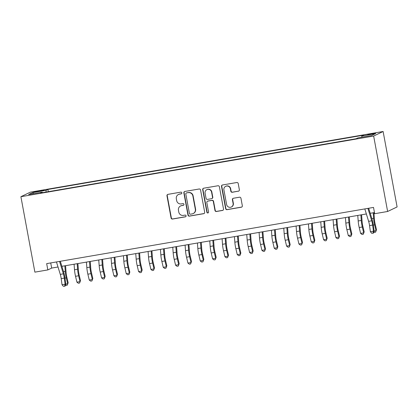 <?xml version="1.0" encoding="UTF-8"?>
<svg xmlns="http://www.w3.org/2000/svg" width="418" height="418" viewBox="0 0 418 418"><rect width="100%" height="100%" fill="white"/><g stroke="black" fill="none" stroke-linecap="round" stroke-linejoin="round"><path stroke-width="0.63" d="M181.825 192.865A0.878 0.857 -115.6 0 0 180.816 192.144L167.952 194.36A1.259 1.228 -115.6 0 0 166.97 195.802L171.087 218.018A1.259 1.228 -115.6 0 0 172.524 219.042L185.388 216.832A0.878 0.857 -115.6 0 0 186.078 215.819A0.878 0.857 -115.6 0 0 185.069 215.103L183.403 215.39A4.023 3.924 -115.6 0 1 178.799 212.104L178.455 210.254A4.023 3.924 -115.6 0 1 181.6 205.64L183.262 205.353A0.878 0.857 -115.6 0 0 183.951 204.345A0.878 0.857 -115.6 0 0 182.943 203.623L181.276 203.911A4.023 3.924 -115.6 0 1 176.673 200.63L176.328 198.775A4.023 3.924 -115.6 0 1 179.468 194.161L181.135 193.874A0.878 0.857 -115.6 0 0 181.825 192.865M372.61 133.504L367.762 134.643L375.824 133.149L372.61 133.504M238.391 191.225A1.259 1.228 -115.6 0 0 239.373 189.782L238.218 183.549A1.259 1.228 -115.6 0 0 236.776 182.525L222.491 184.981A1.259 1.228 -115.6 0 0 221.509 186.423L225.626 208.639A1.259 1.228 -115.6 0 0 227.068 209.664L241.353 207.208A1.259 1.228 -115.6 0 0 242.335 205.766L240.94 198.236A1.259 1.228 -115.6 0 0 239.498 197.212L233.385 198.263A1.259 1.228 -115.6 0 0 232.403 199.705L233.098 203.435A3.365 3.281 -115.6 0 1 231.311 207.025A3.365 3.281 -115.6 0 1 226.619 204.548L223.907 189.924A3.365 3.281 -115.6 0 1 225.694 186.334A3.365 3.281 -115.6 0 1 230.386 188.811L230.835 191.251A1.259 1.228 -115.6 0 0 232.277 192.275L238.647 191.099A1.259 1.228 -115.6 0 0 238.83 191.052M20.9 196.7L34.882 272.144L47.835 269.918L46.67 263.627L373.514 207.422L374.68 213.713L387.632 211.482L373.65 136.043L20.9 196.7L30.368 192.16L383.118 131.498L373.65 136.043M200.567 190.023A1.259 1.228 -115.6 0 0 199.125 188.999L184.84 191.454A1.259 1.228 -115.6 0 0 183.857 192.897L187.975 215.113A1.259 1.228 -115.6 0 0 189.417 216.137L203.702 213.682A1.259 1.228 -115.6 0 0 204.684 212.239L200.567 190.023M203.665 188.215L217.95 185.759A1.259 1.228 -115.6 0 1 219.393 186.789L223.51 209A1.259 1.228 -115.6 0 1 222.528 210.442L216.414 211.498A1.259 1.228 -115.6 0 1 214.972 210.468L213.305 201.46A1.259 1.228 -115.6 0 0 211.863 200.436L207.809 201.131A1.259 1.228 -115.6 0 0 206.826 202.573L208.566 211.952A0.878 0.857 -115.6 0 1 208.096 212.893A0.878 0.857 -115.6 0 1 206.868 212.245L202.683 189.657A1.259 1.228 -115.6 0 1 203.665 188.215M36.627 191.778L44.036 190.206L38.21 191.016L33.513 192.118L36.627 191.778M361.81 137.219L361.826 136.017L363.618 135.16L47.871 189.458L46.079 190.315L46.048 192.071M361.826 136.017L375.395 133.687L371.508 135.552L357.939 137.883L356.146 138.745L40.4 193.043L42.192 192.181L28.623 194.516L32.51 192.651L46.079 190.315M387.632 211.482L397.1 206.941L383.118 131.498M47.835 269.918L51.67 268.074L58.013 266.987M61.885 266.318L366.361 213.959M370.233 213.295L374.471 212.563M50.719 262.932L51.67 268.074M48.284 191.684L47.871 189.458M42.411 192.693L42.192 192.181M33.565 193.665L32.51 192.651M181.48 193.733A0.878 0.857 -115.6 0 1 181.391 193.753L179.724 194.036A4.023 3.924 -115.6 0 0 178.716 194.36L178.46 194.48M180.592 205.959L180.848 205.839A4.023 3.924 -115.6 0 1 181.856 205.515L183.518 205.228A0.878 0.857 -115.6 0 0 183.606 205.212M167.77 194.407A1.259 1.228 -115.6 0 0 167.226 195.676L171.343 217.893A1.259 1.228 -115.6 0 0 172.78 218.917L185.644 216.707A0.878 0.857 -115.6 0 0 185.733 216.686M184.657 191.501A1.259 1.228 -115.6 0 0 184.113 192.776L188.231 214.988A1.259 1.228 -115.6 0 0 189.673 216.017L203.958 213.556A1.259 1.228 -115.6 0 0 204.141 213.514M186.491 192.954A0.878 0.857 -115.6 0 0 185.806 193.962L189.417 213.462A0.878 0.857 -115.6 0 0 190.425 214.183L192.181 213.88A4.023 3.924 -115.6 0 0 195.326 209.261L192.855 195.932A4.023 3.924 -115.6 0 0 188.246 192.651L186.747 192.829A0.878 0.857 -115.6 0 0 186.527 192.902L186.271 193.022M193.189 213.556L193.445 213.436A4.023 3.924 -115.6 0 0 195.582 209.141L195.326 209.261M186.747 192.829L188.502 192.531A4.023 3.924 -115.6 0 1 193.111 195.812L195.582 209.141M207.495 201.23L207.751 201.11A1.259 1.228 -115.6 0 1 208.065 201.011L212.119 200.311A1.259 1.228 -115.6 0 1 213.561 201.335L215.228 210.348A1.259 1.228 -115.6 0 0 216.67 211.372L222.784 210.322A1.259 1.228 -115.6 0 0 222.966 210.275M203.482 188.262A1.259 1.228 -115.6 0 0 202.939 189.537L207.124 212.125A0.878 0.857 -115.6 0 0 208.221 212.819M211.571 192.113A3.365 3.281 -115.6 0 0 206.879 189.636A3.365 3.281 -115.6 0 0 205.092 193.226L206.048 198.378A1.259 1.228 -115.6 0 0 207.49 199.402L211.545 198.707A1.259 1.228 -115.6 0 0 212.527 197.265L211.571 192.113L211.827 191.987A3.365 3.281 -115.6 0 0 207.135 189.511L206.879 189.636M211.858 198.607L212.114 198.482A1.259 1.228 -115.6 0 0 212.783 197.139L212.527 197.265M211.827 191.987L212.783 197.139M225.694 186.334L225.95 186.214A3.365 3.281 -115.6 0 1 230.642 188.69L231.091 191.125A1.259 1.228 -115.6 0 0 232.533 192.155L238.647 191.099M231.311 207.025L231.567 206.905A3.365 3.281 -115.6 0 0 233.354 203.315L233.098 203.435M233.202 198.31A1.259 1.228 -115.6 0 0 232.659 199.579L233.354 203.315M222.308 185.028A1.259 1.228 -115.6 0 0 221.765 186.297L225.882 208.514A1.259 1.228 -115.6 0 0 227.324 209.538L241.609 207.082A1.259 1.228 -115.6 0 0 241.792 207.035M65.579 265.686L66.091 272.531A6.406 1.369 80.2 0 0 66.775 276.899L68.165 282.756L67.261 285.175L66.028 285.384L65.616 285.071M65.793 284.078L67.669 283.754L66.284 277.897A9.609 2.053 -99.8 0 1 65.255 271.345L64.837 265.811M67.261 285.175L68.165 282.756M59.544 261.417L63.369 273.837A6.406 1.369 -99.8 0 1 64.283 278.095L65.114 284.219L65.866 284.621L65.036 278.493A9.609 2.053 80.2 0 0 63.661 272.108L60.333 261.281M56.461 261.945L60.286 274.365A6.406 1.369 -99.8 0 1 61.2 278.623L62.031 284.752L65.114 284.219L64.638 286.131L63.405 286.34L64.638 286.131M64.936 286.288L65.866 284.621M62.031 284.752L63.405 286.34M77.91 263.565L78.422 270.409A6.406 1.369 80.2 0 0 79.112 274.778L80.496 280.635L79.598 283.054L78.365 283.263L76.922 282.166L75.533 276.303A9.609 2.053 -99.8 0 1 74.503 269.751L74.091 264.218M76.922 282.166L80.005 281.633L78.615 275.775A9.609 2.053 -99.8 0 1 77.586 269.223L77.173 263.69M79.598 283.054L80.496 280.635M90.246 261.443L90.758 268.288A6.406 1.369 80.2 0 0 91.443 272.656L92.833 278.513L91.929 280.933L90.696 281.142L89.253 280.044L87.869 274.182A9.609 2.053 -99.8 0 1 86.839 267.63L86.421 262.096M89.253 280.044L92.336 279.511L90.952 273.654A9.609 2.053 -99.8 0 1 89.922 267.102L89.509 261.569M91.929 280.933L92.833 278.513M102.577 259.322L103.094 266.167A6.406 1.369 80.2 0 0 103.779 270.535L105.169 276.397L104.265 278.811L103.032 279.02L101.59 277.923L100.2 272.066A9.609 2.053 -99.8 0 1 99.171 265.508L98.758 259.98M101.59 277.923L104.672 277.39L103.283 271.533A9.609 2.053 -99.8 0 1 102.253 264.981L101.84 259.447M104.265 278.811L105.169 276.397M114.913 257.201L115.425 264.045A6.406 1.369 80.2 0 0 116.11 268.413L117.5 274.276L116.601 276.69L115.363 276.904L113.921 275.802L112.536 269.944A9.609 2.053 -99.8 0 1 111.507 263.387L111.094 257.859M113.921 275.802L117.009 275.274L115.619 269.411A9.609 2.053 -99.8 0 1 114.589 262.859L114.177 257.326M116.601 276.69L117.5 274.276M127.25 255.079L127.762 261.924A6.406 1.369 80.2 0 0 128.446 266.292L129.836 272.155L128.932 274.569L127.699 274.783L126.257 273.68L124.867 267.823A9.609 2.053 -99.8 0 1 123.838 261.266L123.425 255.738M126.257 273.68L129.34 273.153L127.95 267.29A9.609 2.053 -99.8 0 1 126.926 260.738L126.508 255.205M128.932 274.569L129.836 272.155M139.581 252.958L140.093 259.803A6.406 1.369 80.2 0 0 140.777 264.171L142.167 270.033L141.268 272.447L140.035 272.661L138.593 271.559L137.203 265.702A9.609 2.053 -99.8 0 1 136.174 259.15L135.761 253.616M138.593 271.559L141.676 271.031L140.286 265.169A9.609 2.053 -99.8 0 1 139.257 258.617L138.844 253.083M141.268 272.447L142.167 270.033M151.917 250.837L152.429 257.681A6.406 1.369 80.2 0 0 153.113 262.049L154.503 267.912L153.599 270.326L152.366 270.54L150.924 269.438L149.534 263.58A9.609 2.053 -99.8 0 1 148.51 257.028L148.092 251.495M150.924 269.438L154.007 268.91L152.617 263.047A9.609 2.053 -99.8 0 1 151.593 256.495L151.175 250.962M153.599 270.326L154.503 267.912M164.248 248.715L164.76 255.56A6.406 1.369 80.2 0 0 165.45 259.928L166.834 265.791L165.936 268.204L164.702 268.419L163.26 267.316L161.87 261.459A9.609 2.053 -99.8 0 1 160.841 254.907L160.428 249.374M163.26 267.316L166.343 266.788L164.953 260.926A9.609 2.053 -99.8 0 1 163.924 254.374L163.511 248.841M165.936 268.204L166.834 265.791M176.584 246.594L177.096 253.439A6.406 1.369 80.2 0 0 177.781 257.812L179.17 263.669L178.267 266.083L177.033 266.297L175.591 265.195L174.201 259.338A9.609 2.053 -99.8 0 1 173.177 252.785L172.759 247.252M175.591 265.195L178.674 264.667L177.289 258.805A9.609 2.053 -99.8 0 1 176.26 252.253L175.842 246.719M178.267 266.083L179.17 263.669M188.915 244.473L189.432 251.317A6.406 1.369 80.2 0 0 190.117 255.691L191.501 261.548L190.603 263.962L189.37 264.176L187.928 263.074L186.538 257.216A9.609 2.053 -99.8 0 1 185.508 250.664L185.096 245.131M187.928 263.074L191.01 262.546L189.62 256.689A9.609 2.053 -99.8 0 1 188.591 250.131L188.178 244.603M190.603 263.962L191.501 261.548M201.251 242.351L201.763 249.201A6.406 1.369 80.2 0 0 202.448 253.569L203.838 259.426L202.934 261.84L201.701 262.055L200.259 260.957L198.874 255.095A9.609 2.053 -99.8 0 1 197.845 248.543L197.427 243.01M200.259 260.957L203.341 260.424L201.957 254.567A9.609 2.053 -99.8 0 1 200.927 248.01L200.515 242.482M202.934 261.84L203.838 259.426M213.582 240.23L214.1 247.08A6.406 1.369 80.2 0 0 214.784 251.448L216.174 257.305L215.27 259.719L214.037 259.933L212.595 258.836L211.205 252.974A9.609 2.053 -99.8 0 1 210.176 246.421L209.763 240.888M212.595 258.836L215.678 258.303L214.288 252.446A9.609 2.053 -99.8 0 1 213.258 245.888L212.846 240.36M215.27 259.719L216.174 257.305M225.919 238.108L226.431 244.958A6.406 1.369 80.2 0 0 227.115 249.327L228.505 255.184L227.606 257.603L226.373 257.812L224.926 256.715L223.541 250.852A9.609 2.053 -99.8 0 1 222.512 244.3L222.099 238.767M224.926 256.715L228.014 256.182L226.624 250.325A9.609 2.053 -99.8 0 1 225.595 243.772L225.182 238.239M227.606 257.603L228.505 255.184M238.255 235.992L238.767 242.837A6.406 1.369 80.2 0 0 239.451 247.205L240.841 253.062L239.937 255.482L238.704 255.691L237.262 254.593L235.872 248.731A9.609 2.053 -99.8 0 1 234.843 242.179L234.43 236.645M237.262 254.593L240.345 254.06L238.955 248.203A9.609 2.053 -99.8 0 1 237.931 241.651L237.513 236.118M239.937 255.482L240.841 253.062M250.586 233.871L251.098 240.716A6.406 1.369 80.2 0 0 251.788 245.084L253.172 250.941L252.273 253.36L251.04 253.569L249.598 252.472L248.208 246.61A9.609 2.053 -99.8 0 1 247.179 240.057L246.766 234.524M249.598 252.472L252.681 251.939L251.291 246.082A9.609 2.053 -99.8 0 1 250.262 239.53L249.849 233.996M252.273 253.36L253.172 250.941M262.922 231.75L263.434 238.594A6.406 1.369 80.2 0 0 264.119 242.962L265.508 248.82L264.604 251.239L263.371 251.448L261.929 250.351L260.539 244.488A9.609 2.053 -99.8 0 1 259.515 237.936L259.097 232.403M261.929 250.351L265.012 249.818L263.622 243.96A9.609 2.053 -99.8 0 1 262.598 237.408L262.18 231.875M264.604 251.239L265.508 248.82M275.253 229.628L275.765 236.473A6.406 1.369 80.2 0 0 276.455 240.841L277.839 246.698L276.941 249.118L275.708 249.327L274.265 248.229L272.876 242.372A9.609 2.053 -99.8 0 1 271.846 235.815L271.434 230.287M274.265 248.229L277.348 247.696L275.958 241.839A9.609 2.053 -99.8 0 1 274.929 235.287L274.516 229.754M276.941 249.118L277.839 246.698M287.589 227.507L288.101 234.352A6.406 1.369 80.2 0 0 288.786 238.72L290.176 244.582L289.272 246.996L288.039 247.205L286.596 246.108L285.207 240.251A9.609 2.053 -99.8 0 1 284.183 233.693L283.765 228.165M286.596 246.108L289.679 245.58L288.295 239.718A9.609 2.053 -99.8 0 1 287.265 233.166L286.847 227.632M289.272 246.996L290.176 244.582M299.92 225.386L300.438 232.23A6.406 1.369 80.2 0 0 301.122 236.598L302.512 242.461L301.608 244.875L300.375 245.089L298.933 243.987L297.543 238.129A9.609 2.053 -99.8 0 1 296.514 231.572L296.101 226.044M298.933 243.987L302.015 243.459L300.626 237.596A9.609 2.053 -99.8 0 1 299.596 231.044L299.183 225.511M301.608 244.875L302.512 242.461M312.256 223.264L312.769 230.109A6.406 1.369 80.2 0 0 313.453 234.477L314.843 240.34L313.939 242.754L312.706 242.968L311.264 241.865L309.879 236.008A9.609 2.053 -99.8 0 1 308.85 229.451L308.432 223.923M311.264 241.865L314.346 241.338L312.962 235.475A9.609 2.053 -99.8 0 1 311.933 228.923L311.52 223.39M313.939 242.754L314.843 240.34M324.593 221.143L325.105 227.988A6.406 1.369 80.2 0 0 325.789 232.356L327.179 238.218L326.275 240.632L325.042 240.846L323.6 239.744L322.21 233.887A9.609 2.053 -99.8 0 1 321.181 227.335L320.768 221.801M323.6 239.744L326.683 239.216L325.293 233.354A9.609 2.053 -99.8 0 1 324.263 226.802L323.851 221.268M326.275 240.632L327.179 238.218M336.924 219.022L337.436 225.866A6.406 1.369 80.2 0 0 338.12 230.234L339.51 236.097L338.611 238.511L337.378 238.725L335.931 237.623L334.546 231.765A9.609 2.053 -99.8 0 1 333.517 225.213L333.104 219.68M335.931 237.623L339.019 237.095L337.629 231.232A9.609 2.053 -99.8 0 1 336.6 224.68L336.187 219.147M338.611 238.511L339.51 236.097M349.26 216.9L349.772 223.745A6.406 1.369 80.2 0 0 350.456 228.118L351.846 233.975L350.942 236.389L349.709 236.604L348.267 235.501L346.877 229.644A9.609 2.053 -99.8 0 1 345.848 223.092L345.435 217.559M348.267 235.501L351.35 234.973L349.96 229.111A9.609 2.053 -99.8 0 1 348.936 222.559L348.518 217.026M350.942 236.389L351.846 233.975M361.591 214.779L362.103 221.624A6.406 1.369 80.2 0 0 362.793 225.997L364.177 231.854L363.279 234.268L362.045 234.482L360.603 233.38L359.214 227.523A9.609 2.053 -99.8 0 1 358.184 220.97L357.771 215.437M360.603 233.38L363.686 232.852L362.296 226.995A9.609 2.053 -99.8 0 1 361.267 220.438L360.854 214.909M363.279 234.268L364.177 231.854M373.927 212.657L374.439 219.502A6.406 1.369 80.2 0 0 375.124 223.876L376.513 229.733L375.61 232.147L374.376 232.361L373.964 232.047M374.141 231.055L376.017 230.731L374.632 224.874A9.609 2.053 -99.8 0 1 373.603 218.316L373.185 212.788M375.61 232.147L376.513 229.733M367.892 208.389L371.717 220.814A6.406 1.369 -99.8 0 1 372.631 225.072L373.462 231.196L374.214 231.598L373.384 225.469A9.609 2.053 80.2 0 0 372.01 219.079L368.681 208.253M364.81 208.922L368.634 221.341A6.406 1.369 -99.8 0 1 369.543 225.6L370.379 231.729L373.462 231.196L372.987 233.103L371.754 233.317L372.987 233.103M373.284 233.265L374.214 231.598M370.379 231.729L371.754 233.317M38.299 191.486L38.21 191.016M41.011 191L40.927 190.551M64.983 278.122L66.284 277.897M63.52 271.643L65.255 271.345M63.369 273.837L60.286 274.365M64.283 278.095L61.2 278.623M75.533 276.303L78.615 275.775M74.503 269.751L77.586 269.223M87.869 274.182L90.952 273.654M86.839 267.63L89.922 267.102M100.2 272.066L103.283 271.533M99.171 265.508L102.253 264.981M112.536 269.944L115.619 269.411M111.507 263.387L114.589 262.859M124.867 267.823L127.95 267.29M123.838 261.266L126.926 260.738M137.203 265.702L140.286 265.169M136.174 259.15L139.257 258.617M149.534 263.58L152.617 263.047M148.51 257.028L151.593 256.495M161.87 261.459L164.953 260.926M160.841 254.907L163.924 254.374M174.201 259.338L177.289 258.805M173.177 252.785L176.26 252.253M186.538 257.216L189.62 256.689M185.508 250.664L188.591 250.131M198.874 255.095L201.957 254.567M197.845 248.543L200.927 248.01M211.205 252.974L214.288 252.446M210.176 246.421L213.258 245.888M223.541 250.852L226.624 250.325M222.512 244.3L225.595 243.772M235.872 248.731L238.955 248.203M234.843 242.179L237.931 241.651M248.208 246.61L251.291 246.082M247.179 240.057L250.262 239.53M260.539 244.488L263.622 243.96M259.515 237.936L262.598 237.408M272.876 242.372L275.958 241.839M271.846 235.815L274.929 235.287M285.207 240.251L288.295 239.718M284.183 233.693L287.265 233.166M297.543 238.129L300.626 237.596M296.514 231.572L299.596 231.044M309.879 236.008L312.962 235.475M308.85 229.451L311.933 228.923M322.21 233.887L325.293 233.354M321.181 227.335L324.263 226.802M334.546 231.765L337.629 231.232M333.517 225.213L336.6 224.68M346.877 229.644L349.96 229.111M345.848 223.092L348.936 222.559M359.214 227.523L362.296 226.995M358.184 220.97L361.267 220.438M373.331 225.093L374.632 224.874M371.868 218.614L373.603 218.316M371.717 220.814L368.634 221.341M372.631 225.072L369.543 225.6"/></g></svg>
